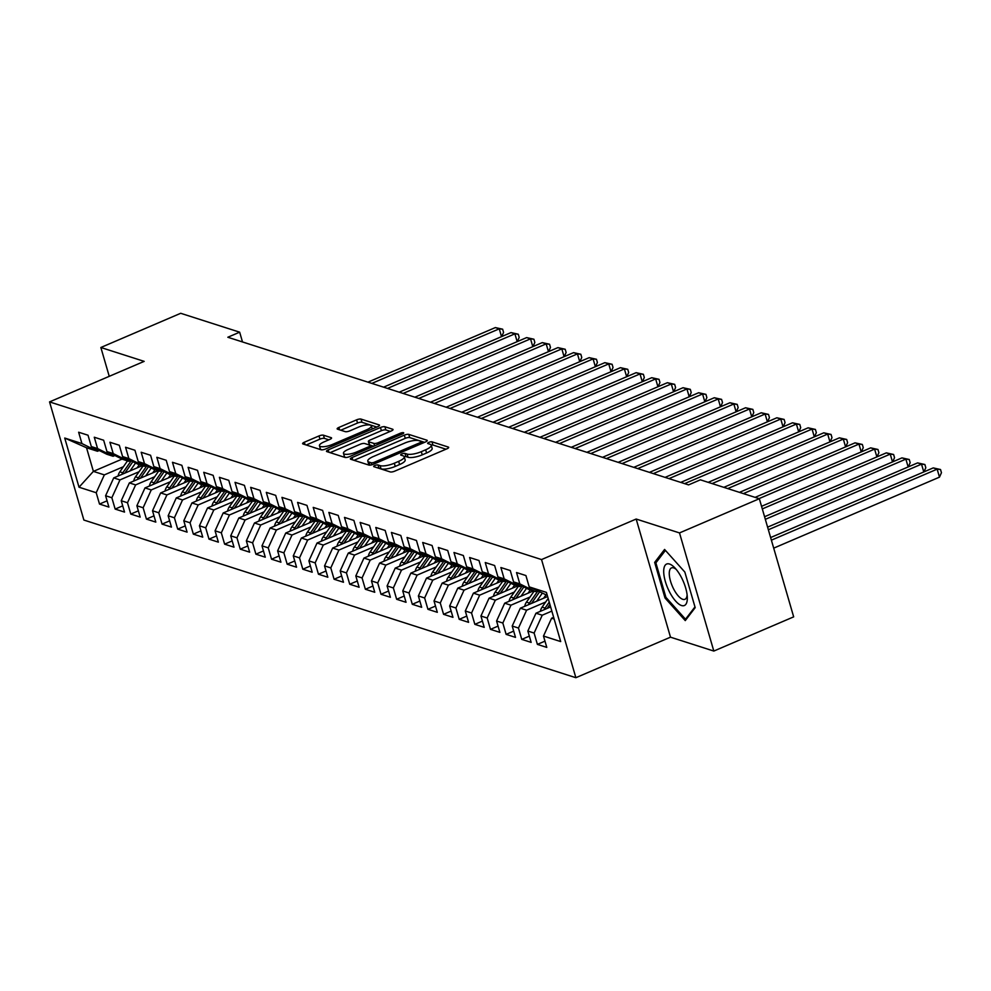 <?xml version="1.0" encoding="UTF-8"?>
<svg xmlns="http://www.w3.org/2000/svg" width="991" height="991" viewBox="0 0 991 991"><rect width="100%" height="100%" fill="white"/><g stroke="black" fill="none" stroke-linecap="round" stroke-linejoin="round"><path stroke-width="1.49" d="M374.895 465.485A2.391 0.681 -16.2 0 0 373.681 466.501A2.391 0.681 -16.2 0 0 373.941 466.699L390.256 471.927A3.407 0.979 -16.2 0 0 394.691 471.171L446.941 448.799A3.407 0.979 -16.2 0 0 448.675 447.35A3.407 0.979 -16.2 0 0 448.304 447.065L431.989 441.837A2.391 0.681 -16.2 0 0 428.892 442.358A2.391 0.681 -16.2 0 0 427.666 443.373A2.391 0.681 -16.2 0 0 427.926 443.572L430.044 444.253A10.901 3.134 -16.2 0 1 431.221 445.182A10.901 3.134 -16.2 0 1 425.659 449.803L421.311 451.673A10.901 3.134 -16.2 0 1 407.115 454.076L404.997 453.395A2.391 0.681 -16.2 0 0 401.888 453.928A2.391 0.681 -16.2 0 0 400.674 454.931A2.391 0.681 -16.2 0 0 400.934 455.142L403.052 455.81A10.901 3.134 -16.2 0 1 404.229 456.752A10.901 3.134 -16.2 0 1 398.667 461.36L394.319 463.231A10.901 3.134 -16.2 0 1 380.11 465.634L378.005 464.965A2.391 0.681 -16.2 0 0 374.895 465.485M323.45 435.198A3.407 0.979 -16.2 0 0 319.003 435.941L304.348 442.221A3.407 0.979 -16.2 0 0 302.614 443.671A3.407 0.979 -16.2 0 0 302.986 443.956L321.096 449.765A3.407 0.979 -16.2 0 0 325.531 449.01L377.782 426.638A3.407 0.979 -16.2 0 0 379.516 425.189A3.407 0.979 -16.2 0 0 379.144 424.904L361.034 419.094A3.407 0.979 -16.2 0 0 356.599 419.85L338.897 427.431A3.407 0.979 -16.2 0 0 337.151 428.868A3.407 0.979 -16.2 0 0 337.522 429.165L345.277 431.655A3.407 0.979 -16.2 0 0 349.712 430.899L358.494 427.133A9.117 2.614 -16.2 0 1 371.352 425.907A9.117 2.614 -16.2 0 1 366.707 429.772L332.307 444.501A9.117 2.614 -16.2 0 1 319.449 445.727A9.117 2.614 -16.2 0 1 324.094 441.875L329.83 439.409A3.407 0.979 -16.2 0 0 331.564 437.972A3.407 0.979 -16.2 0 0 331.192 437.675L323.45 435.198L324.379 438.394A3.407 0.979 -16.2 0 0 319.932 439.137L306.244 445.009M227.831 337.25L688.559 484.896L700.377 479.83L759.341 498.721L679.504 532.923L636.172 519.036L541.544 559.568L49.55 401.9L144.178 361.368L100.859 347.494L180.696 313.292L239.661 332.183L227.831 337.25M352.09 457.52A3.407 0.979 -16.2 0 0 350.356 458.969A3.407 0.979 -16.2 0 0 350.727 459.254L368.838 465.064A3.407 0.979 -16.2 0 0 373.273 464.308L425.523 441.936A3.407 0.979 -16.2 0 0 427.257 440.487A3.407 0.979 -16.2 0 0 426.886 440.202L408.775 434.392A3.407 0.979 -16.2 0 0 404.34 435.148L352.09 457.52L352.784 459.923M344.967 457.421L326.857 451.611A3.407 0.979 -16.2 0 1 326.485 451.314A3.407 0.979 -16.2 0 1 328.219 449.877L380.47 427.493A3.407 0.979 -16.2 0 1 384.904 426.749L392.659 429.227A3.407 0.979 -16.2 0 1 393.031 429.524A3.407 0.979 -16.2 0 1 391.284 430.961L370.101 440.041A3.407 0.979 -16.2 0 0 368.367 441.478A3.407 0.979 -16.2 0 0 368.739 441.775L373.88 443.423A3.407 0.979 -16.2 0 0 378.314 442.667L400.376 433.216A2.391 0.681 -16.2 0 1 403.733 432.906A2.391 0.681 -16.2 0 1 402.519 433.909L349.402 456.665A3.407 0.979 -16.2 0 1 344.967 457.421M541.544 559.568L575.87 677.708L83.876 520.052L49.55 401.9M544.963 641.152L537.395 644.385L546.784 647.396L543.489 636.061L560.695 641.573L546.413 592.395L529.206 586.883L525.911 575.548L516.534 572.55L519.817 583.885L513.561 581.878L510.278 570.543L500.889 567.533L504.184 578.868L497.928 576.861L494.633 565.527L485.256 562.529L488.538 573.863L482.283 571.857L479 560.522L469.61 557.512L472.905 568.846L466.65 566.84L463.354 555.505L453.977 552.495L457.272 563.829L451.016 561.835L447.721 550.5L438.332 547.49L441.627 558.825L435.371 556.818L432.076 545.484L422.699 542.473L425.994 553.808L419.738 551.801L416.443 540.467L407.053 537.469L410.348 548.803L404.093 546.797L400.798 535.462L391.42 532.452L394.715 543.786L388.46 541.78L385.165 530.445L375.775 527.447L379.07 538.782L372.814 536.775L369.519 525.441L360.142 522.43L363.437 533.765L357.181 531.758L353.886 520.424L344.496 517.413L347.791 528.748L341.536 526.754L338.241 515.419L328.863 512.409L332.158 523.744L325.903 521.737L322.608 510.402L313.218 507.392L316.513 518.727L310.257 516.72L306.962 505.385L297.585 502.387L300.88 513.722L294.624 511.715L291.329 500.381L281.94 497.371L285.235 508.705L278.979 506.698L275.684 495.364L266.306 492.366L269.602 503.701L263.346 501.694L260.051 490.359L250.661 487.349L253.956 498.684L247.7 496.677L244.405 485.342L235.028 482.332L238.323 493.667L232.067 491.672L228.772 480.338L219.395 477.328L222.678 488.662L216.422 486.655L213.139 475.321L203.75 472.311L207.045 483.645L200.789 481.638L197.494 470.304L188.117 467.306L191.399 478.641L185.144 476.634L181.861 465.299L172.471 462.289L175.766 473.624L169.511 471.617L166.215 460.282L156.838 457.285L160.121 468.619L153.865 466.612L150.582 455.278L141.193 452.268L144.488 463.602L138.232 461.595L134.937 450.261L125.56 447.251L128.855 458.585L122.599 456.591L119.304 445.256L109.914 442.246L113.209 453.581L106.954 451.574L103.659 440.239L94.281 437.229L97.576 448.564L91.321 446.569L88.026 435.222L78.636 432.225L81.931 443.559L97.477 451.264L86.527 447.759L93.389 471.382L104.34 474.887L123.404 466.724M537.395 644.385L534.112 633.051L527.856 631.044L535.97 613.206L550.624 606.926M529.33 636.135L521.761 639.381L531.151 642.379L527.856 631.044M521.761 639.381L518.466 628.046L512.211 626.039L520.337 608.201L547.602 596.52M513.685 631.118L506.128 634.364L515.506 637.374L512.211 626.039M506.128 634.364L502.833 623.029L496.578 621.023L504.692 603.185L533.307 590.933M498.052 626.114L490.483 629.359L499.873 632.357L496.578 621.023M490.483 629.359L487.188 618.012L480.932 616.018L489.059 598.18L517.674 585.916M482.419 621.097L474.85 624.342L484.227 627.353L480.932 616.018M474.85 624.342L471.555 613.008L465.299 611.001L473.413 593.163L502.028 580.899M466.773 616.092L459.205 619.325L468.594 622.336L465.299 611.001M459.205 619.325L455.91 607.991L449.654 605.996L457.78 588.146L486.395 575.895M451.14 611.075L443.572 614.321L452.949 617.331L449.654 605.996M443.572 614.321L440.277 602.986L434.021 600.98L442.135 583.142L470.75 570.878M435.495 606.071L427.926 609.304L437.316 612.314L434.021 600.98M427.926 609.304L424.631 597.969L418.375 595.963L426.502 578.125L455.117 565.873M419.862 601.054L412.293 604.299L421.671 607.297L418.375 595.963M412.293 604.299L408.998 592.965L402.742 590.958L410.856 573.12L439.471 560.856M404.217 596.037L396.648 599.282L406.037 602.293L402.742 590.958M396.648 599.282L393.353 587.948L387.097 585.941L395.223 568.103L423.838 555.852M388.583 591.032L381.015 594.278L390.392 597.276L387.097 585.941M381.015 594.278L377.72 582.943L371.464 580.937L379.578 563.099L408.193 550.835M372.938 586.015L365.369 589.261L374.759 592.271L371.464 580.937M365.369 589.261L362.074 577.926L355.819 575.92L363.945 558.082L392.56 545.83M357.305 581.011L349.736 584.244L359.114 587.254L355.819 575.92M349.736 584.244L346.441 572.909L340.186 570.915L348.299 553.065L376.914 540.813M341.66 575.994L334.091 579.24L343.481 582.25L340.186 570.915M334.091 579.24L330.796 567.905L324.54 565.898L332.666 548.06L361.281 535.797M326.027 570.989L318.458 574.223L327.835 577.233L324.54 565.898M318.458 574.223L315.163 562.888L308.907 560.881L317.021 543.043L345.636 530.792M310.381 565.972L302.812 569.218L312.202 572.216L308.907 560.881M302.812 569.218L299.53 557.883L293.274 555.877L301.388 538.039L330.003 525.775M294.748 560.956L287.179 564.201L296.557 567.211L293.274 555.877M287.179 564.201L283.884 552.867L277.629 550.86L285.742 533.022L314.37 520.77M279.103 555.951L271.534 559.197L280.924 562.194L277.629 550.86M271.534 559.197L268.251 547.862L261.996 545.855L270.109 528.017L298.725 515.754M263.47 550.934L255.901 554.18L265.278 557.19L261.996 545.855M255.901 554.18L252.606 542.845L246.35 540.838L254.464 523L283.092 510.749M247.824 545.93L240.256 549.163L249.645 552.173L246.35 540.838M240.256 549.163L236.973 537.828L230.717 535.834L238.831 517.996L267.446 505.732M232.191 540.913L224.623 544.158L234 547.168L230.717 535.834M224.623 544.158L221.327 532.824L215.072 530.817L223.186 512.979L251.813 500.715M216.546 535.908L208.99 539.141L218.367 542.151L215.072 530.817M208.99 539.141L205.694 527.807L199.439 525.8L207.553 507.962L236.168 495.711M200.913 530.891L193.344 534.137L202.734 537.134L199.439 525.8M193.344 534.137L190.049 522.802L183.793 520.795L191.92 502.957L220.535 490.694M185.28 525.874L177.711 529.12L187.088 532.13L183.793 520.795M177.711 529.12L174.416 517.785L168.16 515.778L176.274 497.94L204.889 485.689M169.634 520.87L162.066 524.115L171.455 527.113L168.16 515.778M162.066 524.115L158.771 512.781L152.515 510.774L160.641 492.936L189.256 480.672M154.001 515.853L146.433 519.098L155.81 522.108L152.515 510.774M146.433 519.098L143.138 507.764L136.882 505.757L144.996 487.919L173.611 475.668M138.356 510.848L130.787 514.081L140.177 517.091L136.882 505.757M130.787 514.081L127.492 502.747L121.236 500.752L129.363 482.914L157.978 470.651M122.723 505.831L115.154 509.077L124.532 512.087L121.236 500.752M115.154 509.077L111.859 497.742L105.603 495.735L113.717 477.897L142.332 465.634M107.078 500.827L99.509 504.06L108.899 507.07L105.603 495.735M99.509 504.06L96.214 492.725L79.02 487.213L64.725 438.047L81.931 443.559M114.894 455.513L113.11 456.269L106.855 454.274L91.321 446.569M97.576 448.564L113.11 456.269M122.104 459.081L93.389 471.382L79.02 487.213M96.214 492.725L104.34 474.887M130.527 460.518L128.743 461.286L122.488 459.279L106.954 451.574M113.209 453.581L128.743 461.286M113.717 477.897L119.973 479.904L139.05 471.728M111.859 497.742L119.973 479.904M146.173 465.535L144.389 466.29L138.133 464.296L122.599 456.591M128.855 458.585L144.389 466.29M129.363 482.914L135.618 484.909L154.683 476.745M127.492 502.747L135.618 484.909M161.806 470.539L160.022 471.307L153.766 469.3L138.232 461.595M144.488 463.602L160.022 471.307M144.996 487.919L151.251 489.926L170.328 481.75M143.138 507.764L151.251 489.926M177.451 475.556L175.667 476.324L169.411 474.317L153.865 466.612M160.121 468.619L175.667 476.324M160.641 492.936L166.897 494.93L185.961 486.767M158.771 512.781L166.897 494.93M193.084 480.573L191.3 481.329L185.044 479.322L169.511 471.617M175.766 473.624L191.3 481.329M176.274 497.94L182.53 499.947L201.607 491.784M174.416 517.785L182.53 499.947M208.729 485.578L206.946 486.346L200.69 484.339L185.144 476.634M191.399 478.641L206.946 486.346M191.92 502.957L198.175 504.964L217.24 496.788M190.049 522.802L198.175 504.964M224.362 490.595L222.579 491.35L216.323 489.356L200.789 481.638M207.045 483.645L222.579 491.35M207.553 507.962L213.808 509.969L232.885 501.805M205.694 527.807L213.808 509.969M240.008 495.599L238.224 496.367L231.968 494.36L216.422 486.655M222.678 488.662L238.224 496.367M223.186 512.979L229.441 514.986L248.518 506.81M221.327 532.824L229.441 514.986M255.641 500.616L253.857 501.372L247.601 499.377L232.067 491.672M238.323 493.667L253.857 501.372M238.831 517.996L245.087 519.99L264.163 511.827M236.973 537.828L245.087 519.99M271.286 505.621L269.502 506.389L263.247 504.382L247.7 496.677M253.956 498.684L269.502 506.389M254.464 523L260.72 525.007L279.796 516.831M252.606 542.845L260.72 525.007M286.919 510.638L285.135 511.406L278.88 509.399L263.346 501.694M269.602 503.701L285.135 511.406M270.109 528.017L276.365 530.012L295.442 521.848M268.251 547.862L276.365 530.012M302.552 515.654L300.781 516.41L294.525 514.403L278.979 506.698M285.235 508.705L300.781 516.41M285.742 533.022L291.998 535.029L311.075 526.865M283.884 552.867L291.998 535.029M318.198 520.659L316.414 521.427L310.158 519.42L294.624 511.715M300.88 513.722L316.414 521.427M301.388 538.039L307.644 540.045L326.72 531.87M299.53 557.883L307.644 540.045M333.831 525.676L332.059 526.432L325.804 524.425L310.257 516.72M316.513 518.727L332.059 526.432M317.021 543.043L323.277 545.05L342.353 536.887M315.163 562.888L323.277 545.05M349.476 530.68L347.692 531.449L341.437 529.442L325.903 521.737M332.158 523.744L347.692 531.449M332.666 548.06L338.922 550.067L357.999 541.891M330.796 567.905L338.922 550.067M365.109 535.697L363.338 536.453L357.082 534.459L341.536 526.754M347.791 528.748L363.338 536.453M348.299 553.065L354.555 555.071L373.632 546.908M346.441 572.909L354.555 555.071M380.755 540.702L378.971 541.47L372.715 539.463L357.181 531.758M363.437 533.765L378.971 541.47M363.945 558.082L370.2 560.088L389.265 551.913M362.074 577.926L370.2 560.088M396.388 545.719L394.616 546.487L388.361 544.48L372.814 536.775M379.07 538.782L394.616 546.487M379.578 563.099L385.833 565.093L404.91 556.93M377.72 582.943L385.833 565.093M412.033 550.736L410.249 551.491L403.994 549.485L388.46 541.78M394.715 543.786L410.249 551.491M395.223 568.103L401.479 570.11L420.543 561.934M393.353 587.948L401.479 570.11M427.666 555.74L425.882 556.508L419.639 554.502L404.093 546.797M410.348 548.803L425.882 556.508M410.856 573.12L417.112 575.127L436.189 566.951M408.998 592.965L417.112 575.127M443.311 560.757L441.528 561.513L435.272 559.506L419.738 551.801M425.994 553.808L441.528 561.513M426.502 578.125L432.757 580.131L451.822 571.968M424.631 597.969L432.757 580.131M458.944 565.762L457.161 566.53L450.905 564.523L435.371 556.818M441.627 558.825L457.161 566.53M442.135 583.142L448.39 585.148L467.467 576.973M440.277 602.986L448.39 585.148M474.59 570.779L472.806 571.534L466.55 569.54L451.016 561.835M457.272 563.829L472.806 571.534M457.78 588.146L464.036 590.153L483.1 581.99M455.91 607.991L464.036 590.153M490.223 575.783L488.439 576.551L482.183 574.545L466.65 566.84M472.905 568.846L488.439 576.551M473.413 593.163L479.669 595.17L498.746 586.994M471.555 613.008L479.669 595.17M505.868 580.8L504.085 581.568L497.829 579.562L482.283 571.857M488.538 573.863L504.085 581.568M489.059 598.18L495.314 600.174L514.379 592.011M487.188 618.012L495.314 600.174M521.501 585.817L519.718 586.573L513.462 584.566L497.928 576.861M504.184 578.868L519.718 586.573M504.692 603.185L510.947 605.191L530.024 597.016M502.833 623.029L510.947 605.191M537.147 590.822L535.363 591.59L529.107 589.583L513.561 581.878M519.817 583.885L535.363 591.59M520.337 608.201L526.593 610.208L545.657 602.033M518.466 628.046L526.593 610.208M547.28 595.405L529.206 586.883M535.97 613.206L542.226 615.213L551.838 611.1M534.112 633.051L542.226 615.213M242.498 341.945L239.661 332.183M100.859 347.494L109.245 376.332M636.172 519.036L670.498 637.176L713.817 651.062L679.504 532.923M713.817 651.062L793.667 616.86L759.341 498.721M670.498 637.176L575.87 677.708M99.249 450.496L97.477 451.264M543.489 636.061L551.603 618.223L553.659 617.343M551.603 618.223L554.142 619.041M86.527 447.759L64.725 438.047M664.998 597.982L685.264 620.601L695.187 607.644L684.843 572.067L664.589 549.448L654.667 562.393L664.998 597.982L666.076 597.511M378.277 468.086A2.391 0.681 -16.2 0 1 378.934 468.148L381.04 468.83A10.901 3.134 -16.2 0 0 395.248 466.427L394.319 463.231M404.229 456.752L405.158 459.948A10.901 3.134 -16.2 0 1 399.596 464.556L395.248 466.427M431.221 445.182L432.15 448.378A10.901 3.134 -16.2 0 1 426.588 452.998L422.24 454.857A10.901 3.134 -16.2 0 1 408.032 457.26L405.926 456.591A2.391 0.681 -16.2 0 0 404.204 456.678M445.975 449.208L432.918 445.021A2.391 0.681 -16.2 0 0 431.196 445.108M424.557 442.345L409.704 437.588A3.407 0.979 -16.2 0 0 405.269 438.332L353.985 460.307M371.216 462.785A2.391 0.681 -16.2 0 0 374.313 462.252L420.184 442.618A2.391 0.681 -16.2 0 0 421.398 441.602A2.391 0.681 -16.2 0 0 421.138 441.391L418.908 440.685A10.901 3.134 -16.2 0 0 404.712 443.088L373.359 456.517A10.901 3.134 -16.2 0 0 367.81 461.137A10.901 3.134 -16.2 0 0 368.986 462.066L371.216 462.785L371.798 464.816M367.81 461.137L368.726 464.321A10.901 3.134 -16.2 0 0 369.631 465.163M330.114 452.652L381.399 430.689L380.47 427.493M390.33 431.382L385.833 429.933A3.407 0.979 -16.2 0 0 381.399 430.689M368.367 441.478L369.296 444.674A3.407 0.979 -16.2 0 0 369.655 444.971L373.694 446.26M348.114 449.456A9.117 2.614 -16.2 0 0 343.468 453.321A9.117 2.614 -16.2 0 0 356.326 452.094L368.441 446.904A3.407 0.979 -16.2 0 0 370.176 445.455A3.407 0.979 -16.2 0 0 369.816 445.157L364.663 443.51A3.407 0.979 -16.2 0 0 360.228 444.265L348.114 449.456M343.468 453.321L344.397 456.504A9.117 2.614 -16.2 0 0 346.293 457.483M328.863 439.831L324.379 438.394M319.449 445.727L320.378 448.923A9.117 2.614 -16.2 0 0 322.025 449.852M376.815 427.047L361.963 422.29A3.407 0.979 -16.2 0 0 357.528 423.033L340.78 430.205M656.996 561.401L654.667 562.393M773.698 548.147L939.48 477.142L937.152 469.152L933.249 467.901L770.626 537.556M771.382 540.169L937.152 469.152L940.521 469.523L941.45 472.719L939.48 477.142M933.249 467.901L940.521 469.523M540.38 611.323A9.204 8.101 -72.2 0 1 542.089 607.149L548.159 598.453M547.119 608.437L549.906 604.448M549.237 602.119L545.062 608.09A9.204 8.101 107.8 0 0 544.133 609.713M768.359 529.751L921.519 464.147L917.604 462.896L767.604 527.15M923.785 471.951L921.519 464.147L924.888 464.519L925.817 467.702L923.946 471.889M917.604 462.896L924.888 464.519M543.675 598.192L545.93 594.972M536.676 601.203L542.176 593.324M524.735 606.306A9.204 8.101 -72.2 0 1 526.456 602.132L534.099 591.181M531.486 603.42L539.476 591.986M537.766 591.131L529.417 603.085A9.204 8.101 107.8 0 0 528.5 604.696M765.325 519.334L905.873 459.13L901.971 457.879L764.569 516.732M908.152 466.947L905.873 459.13L909.243 459.502L910.172 462.698L908.301 466.872M901.971 457.879L909.243 459.502M669.73 592.321A22.57 8.485 -113.2 0 0 681.783 605.6A22.57 8.485 -113.2 0 0 687.308 597.189A22.57 8.485 -113.2 0 0 681.3 577.208A22.57 8.485 -113.2 0 0 674.66 567.657A22.57 8.485 -113.2 0 0 663.982 568.165A22.57 8.485 -113.2 0 0 669.73 592.321M676.221 569.416A17.082 6.417 -113.2 0 0 671.477 567.917A17.082 6.417 -113.2 0 0 673.83 589.335A17.082 6.417 -113.2 0 0 684.93 599.32A17.082 6.417 -113.2 0 0 687.122 594.848M694.964 606.913L685.524 619.239L665.902 597.325L655.881 562.851L665.432 550.389M686.676 618.756L685.524 619.239M528.042 593.188L530.296 589.967M521.031 596.186L526.543 588.307M509.101 601.302A9.204 8.101 -72.2 0 1 510.811 597.115L518.466 586.177M515.84 598.415L523.843 586.969M522.133 586.127L513.784 598.068A9.204 8.101 107.8 0 0 512.867 599.691M762.302 508.916L890.24 454.126L886.326 452.862L761.546 506.314M892.507 461.93L890.24 454.126L893.609 454.497L894.539 457.681L892.668 461.868M886.326 452.862L893.609 454.497M512.409 588.171L514.651 584.95M505.398 591.181L510.898 583.303M493.456 596.285A9.204 8.101 -72.2 0 1 495.178 592.11L502.821 581.16M500.207 593.398L508.197 581.952M506.488 581.11L498.139 593.064A9.204 8.101 107.8 0 0 497.222 594.674M759.019 498.622L874.595 449.109L870.693 447.858L755.117 497.358M876.874 456.925L874.595 449.109L877.964 449.48L878.893 452.676L877.023 456.851M870.693 447.858L877.964 449.48M496.764 583.166L499.018 579.933M489.752 586.164L495.265 578.286M477.823 591.28A9.204 8.101 -72.2 0 1 479.533 587.093L487.188 576.143M484.562 588.381L492.564 576.948M490.855 576.105L482.506 588.047A9.204 8.101 107.8 0 0 481.589 589.67M743.386 493.605L858.962 444.092L855.047 442.841L739.472 492.354M861.229 451.908L858.962 444.092L862.331 444.464L863.26 447.659L861.39 451.846M855.047 442.841L862.331 444.464M481.13 578.149L483.373 574.929M474.119 581.147L479.619 573.269M462.178 586.263A9.204 8.101 -72.2 0 1 463.899 582.089L471.543 571.138M468.929 583.377L476.919 571.931M475.209 571.089L466.86 583.042A9.204 8.101 107.8 0 0 465.943 584.653M727.741 488.588L843.316 439.087L839.414 437.836L723.839 487.337M845.596 446.891L843.316 439.087L846.686 439.459L847.615 442.655L845.744 446.83M839.414 437.836L846.686 439.459M465.485 573.132L467.74 569.912M458.474 576.143L463.986 568.264M446.545 581.246A9.204 8.101 -72.2 0 1 448.254 577.072L455.91 566.121M453.283 578.36L461.286 566.926M459.576 566.072L451.227 578.026A9.204 8.101 107.8 0 0 450.31 579.636M712.108 483.583L827.683 434.07L823.769 432.819L708.193 482.332M829.95 441.887L827.683 434.07L831.053 434.442L831.982 437.638L830.111 441.813M823.769 432.819L831.053 434.442M449.852 568.128L452.094 564.907M442.841 571.126L448.341 563.247M430.912 576.242A9.204 8.101 -72.2 0 1 432.621 572.067L440.264 561.117M437.65 573.355L445.64 561.909M443.931 561.067L435.594 573.009A9.204 8.101 107.8 0 0 434.665 574.631M684.632 483.633L812.05 429.066L808.136 427.815L680.73 482.382M814.317 436.87L812.05 429.066L815.407 429.437L816.336 432.621L814.466 436.808M808.136 427.815L815.407 429.437M434.207 563.111L436.461 559.89M427.195 566.121L432.708 558.243M415.266 571.225A9.204 8.101 -72.2 0 1 416.976 567.05L424.631 556.1M422.005 568.339L430.007 556.905M428.298 556.05L419.949 568.004A9.204 8.101 107.8 0 0 419.032 569.614M668.999 478.628L796.405 424.049L792.49 422.798L665.085 477.377M798.672 431.865L796.405 424.049L799.774 424.421L800.703 427.616L798.833 431.791M792.49 422.798L799.774 424.421M418.574 558.106L420.816 554.886M411.562 561.104L417.062 553.226M399.633 566.22A9.204 8.101 -72.2 0 1 401.343 562.033L408.986 551.095M406.372 563.334L414.362 551.888M412.665 551.046L404.316 562.987A9.204 8.101 107.8 0 0 403.387 564.61M653.354 473.611L780.772 419.044L776.857 417.781L649.452 472.36M783.039 426.848L780.772 419.044L784.129 419.416L785.058 422.6L783.187 426.787M776.857 417.781L784.129 419.416M402.928 553.089L405.183 549.869M395.917 556.1L401.429 548.221M383.988 561.203A9.204 8.101 -72.2 0 1 385.697 557.029L393.353 546.078M390.727 558.317L398.729 546.871M397.019 546.029L388.67 557.983A9.204 8.101 107.8 0 0 387.754 559.593M637.721 468.607L765.126 414.027L761.212 412.776L633.806 467.343M767.393 421.844L765.126 414.027L768.496 414.399L769.425 417.595L767.554 421.77M761.212 412.776L768.496 414.399M387.295 548.085L389.537 544.864M380.284 551.083L385.784 543.204M368.355 556.199A9.204 8.101 -72.2 0 1 370.064 552.012L377.707 541.061M375.094 553.3L383.083 541.866M381.386 541.024L373.037 552.966A9.204 8.101 107.8 0 0 372.108 554.588M622.088 463.59L749.493 409.01L745.579 407.759L618.173 462.339M751.76 416.827L749.493 409.01L752.85 409.382L753.779 412.578L751.909 416.765M745.579 407.759L752.85 409.382M371.65 543.068L373.904 539.847M364.638 546.066L370.151 538.187M352.709 551.182A9.204 8.101 -72.2 0 1 354.419 547.007L362.074 536.057M359.46 548.296L367.45 536.849M365.741 536.007L357.392 547.961A9.204 8.101 107.8 0 0 356.475 549.571M606.442 458.573L733.848 404.006L729.946 402.755L602.528 457.322M736.115 411.81L733.848 404.006L737.217 404.378L738.146 407.574L736.276 411.748M729.946 402.755L737.217 404.378M356.017 538.063L358.271 534.83M349.005 541.061L354.505 533.183M337.076 546.165A9.204 8.101 -72.2 0 1 338.786 541.99L346.429 531.04M343.815 543.279L351.805 531.845M350.108 530.99L341.759 542.944A9.204 8.101 107.8 0 0 340.83 544.555M590.809 453.568L718.215 398.989L714.3 397.738L586.895 452.317M720.482 406.805L718.215 398.989L721.572 399.361L722.501 402.557L720.63 406.731M714.3 397.738L721.572 399.361M340.371 533.047L342.626 529.826M333.372 536.044L338.872 528.166M321.431 541.16A9.204 8.101 -72.2 0 1 323.14 536.986L330.796 526.035M328.182 538.274L336.172 526.828M334.462 525.986L326.113 537.927A9.204 8.101 107.8 0 0 325.197 539.55M575.164 448.551L702.569 393.984L698.667 392.733L571.262 447.3M704.836 401.789L702.569 393.984L705.939 394.356L706.868 397.552L704.997 401.727M698.667 392.733L705.939 394.356M324.738 528.03L326.993 524.809M317.727 531.04L323.227 523.161M305.798 536.143A9.204 8.101 -72.2 0 1 307.507 531.969L315.15 521.018M312.537 533.257L320.527 521.823M318.829 520.969L310.48 532.923A9.204 8.101 107.8 0 0 309.551 534.533M559.531 443.547L686.936 388.968L683.022 387.716L555.617 442.296M689.203 396.784L686.936 388.968L690.306 389.339L691.222 392.535L689.364 396.71M683.022 387.716L690.306 389.339M309.093 523.025L311.347 519.804M302.094 526.023L307.594 518.144M290.152 531.139A9.204 8.101 -72.2 0 1 291.862 526.952L299.517 516.014M296.904 528.253L304.894 516.807M303.184 515.964L294.835 527.906A9.204 8.101 107.8 0 0 293.918 529.528M543.886 438.53L671.291 383.963L667.389 382.699L539.984 437.279M673.558 391.767L671.291 383.963L674.66 384.335L675.589 387.518L673.719 391.705M667.389 382.699L674.66 384.335M293.46 518.008L295.714 514.787M286.449 521.018L291.949 513.14M274.519 526.122A9.204 8.101 -72.2 0 1 276.229 521.947L283.872 510.997M281.258 523.236L289.248 511.79M287.551 510.947L279.202 522.901A9.204 8.101 107.8 0 0 278.273 524.512M528.253 433.525L655.658 378.946L651.744 377.695L524.338 432.262M657.925 386.763L655.658 378.946L659.027 379.318L659.944 382.514L658.086 386.688M651.744 377.695L659.027 379.318M277.814 513.004L280.069 509.783M270.816 516.001L276.316 508.123M258.874 521.117A9.204 8.101 -72.2 0 1 260.583 516.93L268.239 505.98M265.625 518.219L273.615 506.785M271.906 505.943L263.556 517.884A9.204 8.101 107.8 0 0 262.64 519.507M512.607 428.508L640.013 373.929L636.111 372.678L508.705 427.257M642.279 381.746L640.013 373.929L643.382 374.301L644.311 377.497L642.441 381.684M636.111 372.678L643.382 374.301M262.181 507.987L264.436 504.766M255.17 510.984L260.683 503.106M243.241 516.1A9.204 8.101 -72.2 0 1 244.95 511.926L252.606 500.975M249.98 513.214L257.97 501.768M256.273 500.926L247.923 512.88A9.204 8.101 107.8 0 0 246.994 514.49M496.974 423.491L624.38 368.925L620.465 367.673L493.06 422.24M626.646 376.729L624.38 368.925L627.749 369.296L628.678 372.492L626.808 376.667M620.465 367.673L627.749 369.296M246.536 502.982L248.791 499.749M239.537 505.98L245.037 498.101M227.596 511.096A9.204 8.101 -72.2 0 1 229.305 506.909L236.96 495.958M234.347 508.197L242.337 496.764M240.627 495.909L232.278 507.863A9.204 8.101 107.8 0 0 231.361 509.473M481.329 418.487L608.734 363.908L604.832 362.656L477.427 417.236M611.013 371.724L608.734 363.908L612.104 364.279L613.033 367.475L611.162 371.65M604.832 362.656L612.104 364.279M230.903 497.965L233.158 494.744M223.892 500.963L229.404 493.084M211.963 506.079A9.204 8.101 -72.2 0 1 213.672 501.904L221.327 490.954M218.701 503.193L226.704 491.747M224.994 490.904L216.645 502.846A9.204 8.101 107.8 0 0 215.728 504.469M465.696 413.47L593.101 358.903L589.187 357.652L461.781 412.219M595.368 366.707L593.101 358.903L596.471 359.275L597.4 362.471L595.529 366.645M589.187 357.652L596.471 359.275M215.258 492.948L217.512 489.727M208.259 495.958L213.759 488.08M196.317 501.062A9.204 8.101 -72.2 0 1 198.039 496.887L205.682 485.937M203.068 498.176L211.058 486.742M209.349 485.887L201 497.841A9.204 8.101 107.8 0 0 200.083 499.452M450.05 408.465L577.456 353.886L573.554 352.635L446.148 407.214M579.735 361.703L577.456 353.886L580.825 354.258L581.754 357.454L579.884 361.628M573.554 352.635L580.825 354.258M199.625 487.944L201.879 484.723M192.613 490.941L198.126 483.063M180.684 496.057A9.204 8.101 -72.2 0 1 182.394 491.87L190.049 480.932M187.423 493.171L195.425 481.725M193.716 480.883L185.367 492.824A9.204 8.101 107.8 0 0 184.45 494.447M434.417 403.448L561.823 348.882L557.908 347.618L430.503 402.197M564.09 356.686L561.823 348.882L565.192 349.253L566.121 352.437L564.251 356.624M557.908 347.618L565.192 349.253M183.992 482.927L186.234 479.706M176.98 485.937L182.48 478.058M165.039 491.04A9.204 8.101 -72.2 0 1 166.761 486.866L174.404 475.915M171.79 488.154L179.78 476.708M178.07 475.866L169.721 487.82A9.204 8.101 107.8 0 0 168.804 489.43M418.772 398.444L546.177 343.865L542.275 342.613L414.87 397.18M548.457 351.681L546.177 343.865L549.547 344.236L550.476 347.432L548.605 351.607M542.275 342.613L549.547 344.236M168.346 477.922L170.601 474.701M161.335 480.92L166.847 473.041M149.406 486.036A9.204 8.101 -72.2 0 1 151.115 481.849L158.771 470.898M156.144 483.137L164.147 471.704M162.437 470.861L154.088 482.803A9.204 8.101 107.8 0 0 153.171 484.426M403.139 393.427L530.544 338.848L526.63 337.597L399.224 392.176M532.811 346.664L530.544 338.848L533.914 339.219L534.843 342.415L532.972 346.602M526.63 337.597L533.914 339.219M152.713 472.905L154.955 469.684M145.702 475.903L151.202 468.025M133.76 481.019A9.204 8.101 -72.2 0 1 135.482 476.844L143.125 465.894M140.511 478.133L148.501 466.687M146.792 465.844L138.455 477.798A9.204 8.101 107.8 0 0 137.526 479.409M387.493 388.41L514.899 333.843L510.997 332.592L383.591 387.159M517.178 341.647L514.899 333.843L518.268 334.215L519.197 337.411L517.327 341.585M510.997 332.592L518.268 334.215M137.068 467.901L139.322 464.668M130.056 470.898L135.569 463.02M118.127 476.014A9.204 8.101 -72.2 0 1 119.837 471.827L127.492 460.877M124.866 473.116L132.868 461.682M131.159 460.827L122.81 472.781A9.204 8.101 107.8 0 0 121.893 474.392M371.86 383.406L499.266 328.826L495.351 327.575L367.946 382.154M501.533 336.643L499.266 328.826L502.635 329.198L503.564 332.394L501.694 336.568M495.351 327.575L502.635 329.198M381.04 468.83L380.11 465.634M399.596 464.556L398.667 461.36M405.926 456.591L404.997 453.395M408.032 457.26L407.115 454.076M422.24 454.857L421.311 451.673M426.588 452.998L425.659 449.803M432.918 445.021L431.989 441.837M448.514 447.796L448.304 447.065M378.934 468.148L378.005 464.965M405.269 438.332L404.34 435.148M409.704 437.588L408.775 434.392M427.109 440.933L426.886 440.202M374.734 463.689L374.313 462.252M420.593 444.042L420.184 442.618M369.878 465.151L368.986 462.066M328.913 452.268L328.219 449.877M385.833 429.933L384.904 426.749M392.87 429.97L392.659 429.227M369.655 444.971L368.739 441.775M374.586 445.876L373.88 443.423M378.723 444.104L378.314 442.667M400.785 434.653L400.376 433.216M356.748 453.519L356.326 452.094M368.863 448.328L368.441 446.904M331.415 438.418L331.192 437.675M332.728 445.938L332.307 444.501M367.128 431.196L366.707 429.772M339.591 429.821L338.897 427.431M357.528 423.033L356.599 419.85M361.963 422.29L361.034 419.094M379.367 425.635L379.144 424.904M305.042 444.625L304.348 442.221M319.932 439.137L319.003 435.941M542.089 607.149L545.062 608.09M526.456 602.132L529.417 603.085M510.811 597.115L513.784 598.068M495.178 592.11L498.139 593.064M479.533 587.093L482.506 588.047M463.899 582.089L466.86 583.042M448.254 577.072L451.227 578.026M432.621 572.067L435.594 573.009M416.976 567.05L419.949 568.004M401.343 562.033L404.316 562.987M385.697 557.029L388.67 557.983M370.064 552.012L373.037 552.966M354.419 547.007L357.392 547.961M338.786 541.99L341.759 542.944M323.14 536.986L326.113 537.927M307.507 531.969L310.48 532.923M291.862 526.952L294.835 527.906M276.229 521.947L279.202 522.901M260.583 516.93L263.556 517.884M244.95 511.926L247.923 512.88M229.305 506.909L232.278 507.863M213.672 501.904L216.645 502.846M198.039 496.887L201 497.841M182.394 491.87L185.367 492.824M166.761 486.866L169.721 487.82M151.115 481.849L154.088 482.803M135.482 476.844L138.455 477.798M119.837 471.827L122.81 472.781M421.943 443.473L421.398 441.602M370.783 447.511L370.176 445.455M372.257 429.004L371.352 425.907"/></g></svg>
